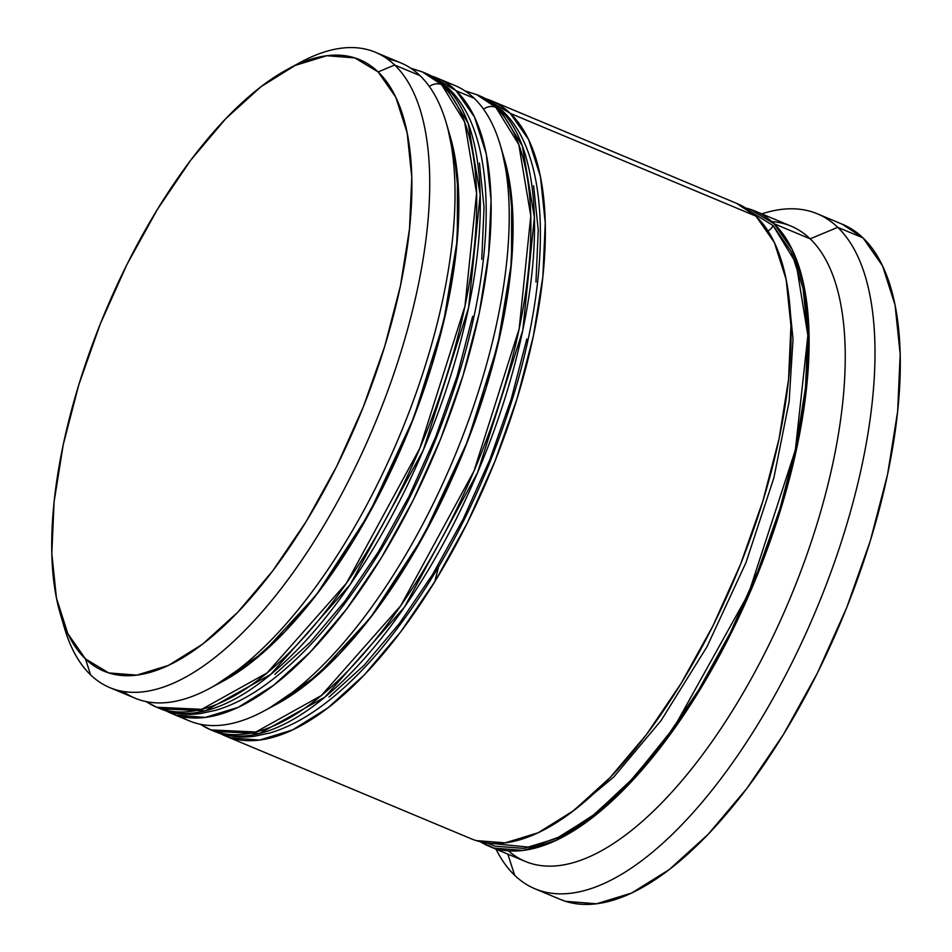 <?xml version="1.0" encoding="UTF-8"?>
<svg xmlns="http://www.w3.org/2000/svg" width="952" height="952" viewBox="0 0 952 952"><rect width="100%" height="100%" fill="white"/><g stroke="black" fill="none" stroke-linecap="round" stroke-linejoin="round"><path stroke-width="1.43" d="M448.213 130.245L457.46 175.263L457.341 239.523L443.537 322.645L413.561 418.225L369.043 513.783L316.183 595.107L263.121 652.644L216.306 684.643A331.403 137.433 112.7 0 0 405.552 438.098A331.403 137.433 112.7 0 0 448.213 130.245M145.87 701.541L156.735 707.253L201.693 709.323L267.119 672.909L346.528 583.088L419.772 448.404L464.981 306.092L476.583 193.268L464.6 121.892L441.645 84.669A12.911 11.602 133.8 0 0 429.34 86.513A12.911 11.602 -46.2 0 1 441.645 84.669A344.315 142.788 112.7 0 1 410.383 469.729A344.315 142.788 112.7 0 1 156.735 707.253A344.315 142.788 112.7 0 1 146.346 701.636M451.212 92.63A12.911 11.602 133.8 0 0 448.63 88.429A12.911 11.602 133.8 0 0 445.262 86.18L468.205 123.403L480.201 194.779L468.598 307.603L423.39 449.915L350.146 584.599L270.737 674.421L205.299 710.835L160.352 708.764A344.315 142.788 -67.3 0 0 413.989 471.24A344.315 142.788 -67.3 0 0 445.262 86.18L441.645 84.669L445.262 86.18A344.315 142.788 -67.3 0 0 426.091 73.471L445.262 86.18A12.911 11.602 -46.2 0 1 448.63 88.429A12.911 11.602 -46.2 0 1 451.212 92.63M274.807 674.409L310.043 642.457L345.04 601.021L378.456 551.696L409.027 496.373L435.552 437.17L457.031 376.385L472.632 316.338L457.031 376.385L435.552 437.17L409.027 496.373L378.456 551.696L345.04 601.021L310.043 642.457L274.807 674.409M484.044 207.572L481.76 259.337L484.044 207.572L479.427 163.042M156.735 707.253L160.352 708.764C172.776 713.881 186.152 715.476 200.491 713.536L215.699 710.299C230.824 705.86 246.27 698.173 262.038 687.249C283.018 672.695 303.926 653.239 324.763 628.879C384.703 556.789 430.316 468.967 461.601 365.425C497.242 243.212 495.218 132.649 448.499 88.298L426.091 73.471L422.486 71.959A344.315 142.788 112.7 0 1 441.645 84.669L422.486 71.959L411.193 68.496M450.129 136.219L454.128 152.451L458.757 196.993L456.46 248.758L447.345 305.759L431.744 365.806L410.264 426.591L383.739 485.794L353.168 541.117L319.741 590.442L284.743 631.878L249.519 663.83L222.185 681.668M502.406 152.915L511.652 197.933L511.533 262.205L497.729 345.314L467.753 440.895L423.247 536.452L370.387 617.777L317.313 675.325L270.499 707.312A331.403 137.433 112.7 0 0 459.757 460.78A331.403 137.433 112.7 0 0 502.406 152.915M200.063 724.21L210.927 729.922L255.886 731.993L321.312 695.579L400.721 605.758L473.977 471.073L519.173 328.761L530.776 215.937L518.792 144.561L495.837 107.338A12.911 11.602 133.8 0 0 483.545 109.182A12.911 11.602 -46.2 0 1 495.837 107.338A344.315 142.788 112.7 0 1 464.576 492.398A344.315 142.788 112.7 0 1 210.927 729.922A344.315 142.788 112.7 0 1 200.539 724.305M505.417 115.299A12.911 11.602 133.8 0 0 502.823 111.098A12.911 11.602 133.8 0 0 499.455 108.849L522.41 146.072L534.393 217.449L522.791 330.273L477.583 472.585L404.338 607.269L324.93 697.09L259.491 733.504L214.545 731.433A344.315 142.788 -67.3 0 0 468.194 493.909A344.315 142.788 -67.3 0 0 499.455 108.849L495.837 107.338L499.455 108.849A344.315 142.788 -67.3 0 0 480.296 96.14L499.455 108.849A12.911 11.602 -46.2 0 1 502.823 111.098A12.911 11.602 -46.2 0 1 505.417 115.299M329.011 697.078L364.235 665.127L399.233 623.691L432.66 574.365L463.219 519.042L489.756 459.852L511.236 399.055L526.825 339.007L511.236 399.055L489.756 459.852L463.219 519.042L432.66 574.365L399.233 623.691L364.235 665.127L329.011 697.078M538.249 230.241L535.952 282.006L538.249 230.241L533.62 185.711M464.981 90.892L476.678 94.629A344.315 142.788 112.7 0 1 495.837 107.338L476.678 94.629L480.296 96.14L502.692 110.968C549.411 155.319 551.446 265.882 515.794 388.095C484.508 491.637 438.896 579.459 378.967 651.549C358.13 675.908 337.222 695.365 316.243 709.918C300.475 720.842 285.017 728.53 269.892 732.969L254.696 736.205C240.356 738.145 226.969 736.551 214.545 731.433L210.927 729.922M504.322 158.889L508.332 175.132L512.949 219.662L510.665 271.427L501.537 328.428L485.937 388.475L464.457 449.273L437.932 508.463L407.361 563.786L373.946 613.112L338.948 654.548L303.712 686.499L276.377 704.337M773.095 225.624L796.11 263.18L807.867 335.544L795.372 449.975L748.653 593.417L674.194 727.185L633.58 777.724L594.833 814.103L560.109 836.677L530.502 847.316L486.972 842.948L494.969 846.138L523.897 848.411L556.599 838.379L591.811 816.459L628.177 783.472L664.317 740.692L698.827 689.76L730.386 632.64L757.78 571.521L779.95 508.761L796.062 446.762L805.475 387.904L807.843 334.461L803.072 288.48L791.338 251.733L773.095 225.624A10.758 9.663 -46.2 0 1 767.931 230.86A10.758 9.663 133.8 0 0 773.095 225.624L750.973 211.796M570.058 813.341L613.79 776.975L661.069 720.593L706.991 646.741L745.987 562.584L773.857 477.928L789.125 401.625L793.016 339.09L788.244 291.788L793.016 339.09L789.125 401.625L773.857 477.928L745.987 562.584L706.991 646.741L661.069 720.593L613.79 776.975L570.058 813.341M109.766 687.606L135.053 698.185A344.315 142.788 -67.3 0 0 388.702 460.661A344.315 142.788 -67.3 0 0 419.963 75.601L394.675 65.022L378.134 71.924A331.403 137.433 112.7 0 1 336.77 466.147A331.403 137.433 112.7 0 1 85.466 658.915L90.607 674.885A344.315 142.788 -67.3 0 0 351.693 474.596A344.315 142.788 -67.3 0 0 394.675 65.022A344.315 142.788 112.7 0 1 363.414 450.082A344.315 142.788 112.7 0 1 109.766 687.606A344.315 142.788 112.7 0 1 90.607 674.885A344.315 142.788 112.7 0 1 62.368 620.276M294.263 65.855A344.315 142.788 112.7 0 1 375.516 52.312A344.315 142.788 112.7 0 1 394.675 65.022L419.963 75.601A344.315 142.788 112.7 0 1 446.238 122.903A344.315 142.788 112.7 0 1 399.661 435.635A344.315 142.788 112.7 0 1 209.69 688.391A344.315 142.788 112.7 0 1 123.022 691.426M209.69 688.391L222.708 681.382A331.403 137.433 -67.3 0 0 405.552 438.098A331.403 137.433 -67.3 0 0 450.391 137.1L446.238 122.903M166.076 710.87L176.227 715.142L205.334 717.415L238.238 707.324L273.664 685.261L310.269 652.072L346.635 609.018L381.359 557.777L413.12 500.3L440.681 438.789L462.993 375.635L479.201 313.244L488.673 254.029L491.065 200.241L486.258 153.974L474.453 116.989L456.091 90.714L431.637 76.077A344.315 142.788 112.7 0 1 436.932 78.004A344.315 142.788 112.7 0 1 456.091 90.714L474.155 98.27A344.315 142.788 112.7 0 1 500.431 145.573A344.315 142.788 112.7 0 1 453.854 458.305A344.315 142.788 112.7 0 1 263.882 711.061A344.315 142.788 112.7 0 1 180.535 716.321A344.315 142.788 -67.3 0 0 189.258 720.854A344.315 142.788 -67.3 0 0 442.894 483.33A344.315 142.788 -67.3 0 0 474.155 98.27L456.091 90.714A344.315 142.788 112.7 0 1 424.83 475.774A344.315 142.788 112.7 0 1 171.193 713.298A344.315 142.788 112.7 0 1 166.1 710.87M263.882 711.061L276.913 704.052A331.403 137.433 -67.3 0 0 459.757 460.78A331.403 137.433 -67.3 0 0 504.584 159.769L500.431 145.573M535.036 888.823L560.323 899.402A365.842 151.713 -67.3 0 0 829.823 647.027A365.842 151.713 -67.3 0 0 863.036 237.905L837.748 227.326A365.842 151.713 112.7 0 1 804.523 636.448A365.842 151.713 112.7 0 1 535.036 888.823A365.842 151.713 112.7 0 1 514.675 875.304L507.856 854.122L514.675 875.304A365.842 151.713 -67.3 0 0 792.076 662.509A365.842 151.713 -67.3 0 0 837.748 227.326L810.176 238.833A344.315 142.788 112.7 0 1 768.811 645.158A344.315 142.788 112.7 0 1 508.463 850.85M225.386 735.967L471.073 838.736A344.315 142.788 -67.3 0 0 724.722 601.212A344.315 142.788 -67.3 0 0 755.983 216.163L510.296 113.383A344.315 142.788 112.7 0 1 479.023 498.443A344.315 142.788 112.7 0 1 225.386 735.967A344.315 142.788 112.7 0 1 220.293 733.54L230.42 737.812L259.527 740.085L292.431 729.994L327.869 707.931L364.461 674.742L400.828 631.688L435.552 580.446L467.313 522.969L494.873 461.47L517.186 398.305L533.394 335.913L542.878 276.699L545.258 222.911L540.45 176.644L528.646 139.658L510.296 113.383L755.983 216.163L736.455 203.288M489.138 846.292L525.266 861.405A344.315 142.788 -67.3 0 0 778.914 623.893A344.315 142.788 -67.3 0 0 810.176 238.833L774.047 223.72A344.315 142.788 112.7 0 1 742.786 608.78A344.315 142.788 112.7 0 1 489.138 846.292A344.315 142.788 112.7 0 1 480.427 841.77L494.171 848.137L523.279 850.422L556.182 840.33L591.62 818.268L628.225 785.067L664.579 742.024L699.303 690.771L731.065 633.294L758.625 571.795L780.949 508.642L797.157 446.25L806.63 387.024L809.01 333.248L804.202 286.969L792.397 249.995L774.047 223.72L810.176 238.833A344.315 142.788 -67.3 0 0 791.017 226.112L754.888 210.999A344.315 142.788 112.7 0 1 774.047 223.72L749.855 209.154L745.547 207.976A344.315 142.788 112.7 0 1 754.888 210.999M438.491 567.154L434.743 581.767M378.134 71.924L354.846 57.917L326.822 55.716L295.156 65.426L261.05 86.668L225.826 118.619L190.828 160.055L157.401 209.38L126.842 264.704L100.305 323.894L78.826 384.679L63.225 444.727L54.109 501.74L51.813 553.493L56.442 598.034L67.806 633.627L85.466 658.915L108.754 672.933L136.779 675.123L168.445 665.412L202.55 644.171L237.774 612.231L272.772 570.795L306.199 521.47L336.77 466.147L363.295 406.944L384.775 346.159L400.375 286.112L409.491 229.111L411.788 177.346L407.158 132.804L395.794 97.211L378.134 71.924L394.675 65.022A344.315 142.788 -67.3 0 0 300.88 62.106L287.861 69.115A331.403 137.433 112.7 0 1 378.134 71.924M842.282 224.232L863.036 237.905L882.54 265.822L895.082 305.116L900.187 354.287L897.653 411.419L887.585 474.346L870.366 540.641L846.661 607.745L817.363 673.088L783.627 734.159L746.725 788.613L708.098 834.345L669.208 869.616L631.557 893.059L596.595 903.781L565.667 901.354L559.883 899.212M863.036 237.905A365.842 151.713 -67.3 0 0 842.675 224.398L817.387 213.819A365.842 151.713 112.7 0 1 837.748 227.326L863.036 237.905M514.675 875.304A365.842 151.713 112.7 0 1 496.04 849.184A365.842 151.713 -67.3 0 0 514.675 875.304M771.691 221.566A344.315 142.788 112.7 0 1 810.176 238.833L837.748 227.326A365.842 151.713 -67.3 0 0 761.79 213.891A365.842 151.713 112.7 0 1 817.387 213.819M476.107 840.58L505.214 842.853L538.118 832.774L573.556 810.711L610.161 777.51L646.515 734.468L681.239 683.215L713 625.738L740.561 564.238L762.873 501.073L779.081 438.693L788.565 379.467L790.945 325.691L786.138 279.412L774.333 242.439L755.983 216.163A344.315 142.788 -67.3 0 0 736.824 203.442L491.137 100.674A344.315 142.788 112.7 0 1 510.296 113.383L485.829 98.746A344.315 142.788 112.7 0 1 491.137 100.674M445.667 82.526A344.315 142.788 112.7 0 1 474.155 98.27A344.315 142.788 -67.3 0 0 454.997 85.561L436.932 78.004M387.547 59.072A344.315 142.788 112.7 0 1 419.963 75.601A344.315 142.788 -67.3 0 0 400.804 62.892L375.516 52.312M60.178 613.385L64.331 627.582A344.315 142.788 -67.3 0 0 90.607 674.885L85.466 658.915A331.403 137.433 112.7 0 1 60.178 613.385A331.403 137.433 112.7 0 1 105.017 312.387A331.403 137.433 112.7 0 1 287.861 69.115M410.788 68.223L422.486 71.959M189.258 720.854L171.193 713.298"/></g></svg>
